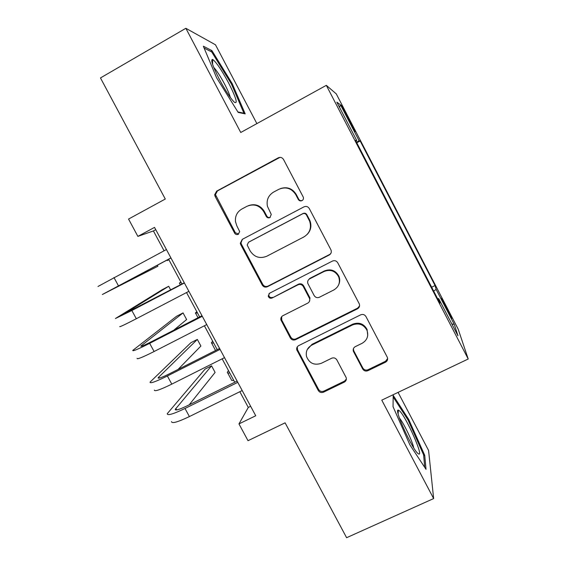 <?xml version="1.0" encoding="UTF-8"?>
<svg xmlns="http://www.w3.org/2000/svg" width="566" height="566" viewBox="0 0 566 566"><rect width="100%" height="100%" fill="white"/><g stroke="black" fill="none" stroke-linecap="round" stroke-linejoin="round"><path stroke-width="0.85" d="M302.018 200.619C303.326 199.784 303.744 198.616 303.277 197.124L283.545 159.499C282.215 157.468 280.439 156.916 278.224 157.843L216.658 191.131L214.663 194.796L215.13 196.416L234.635 233.135C235.555 234.522 236.772 234.911 238.286 234.296L239.666 231.544L236.85 225.884L235.47 221.589C235.01 216.056 237.126 211.875 241.816 209.045L246.918 206.321C253.886 203.47 259.483 205.239 263.721 211.634L266.239 216.41C267.166 217.811 268.39 218.2 269.925 217.577L271.27 214.457L267.449 206.342C266.253 200.145 268.312 195.383 273.619 192.072L278.797 189.313C285.858 186.412 291.518 188.188 295.763 194.633L298.296 199.451C299.223 200.859 300.468 201.248 302.018 200.619M446.058 306.39L441.614 298.339L447.296 310.409L451.739 318.446L446.058 306.39M362.672 368.968C363.966 370.928 365.721 371.501 367.935 370.688L385.517 362.183C387.448 361.023 388.05 359.382 387.314 357.266L365.954 316.55C364.653 314.569 362.884 313.996 360.655 314.838L298.707 345.614C297.093 346.548 296.442 347.941 296.768 349.781L318.262 390.49C319.549 392.429 321.283 393.002 323.448 392.21L344.298 382.128C346.052 381.102 346.682 379.609 346.18 377.635L336.883 359.948C335.588 357.995 333.848 357.422 331.655 358.236L321.304 363.308C314.286 365.608 309.354 363.337 306.524 356.516C305.569 351.514 307.288 347.736 311.689 345.175L352.484 324.962C358.794 322.67 363.62 324.431 366.959 330.247C368.813 335.879 367.207 340.23 362.127 343.293L355.271 346.654C353.446 347.743 352.83 349.3 353.41 351.33L362.672 368.968L362.82 368.006C364.108 369.959 365.855 370.532 368.056 369.725L385.559 361.25L387.639 358.511M256.879 123.6L215.483 44.799L185.853 28.3L100.465 77.938L165.293 199.034L128.553 219.063L137.885 236.383L154.525 227.398L255.74 415.755L238.965 423.906L248.007 440.688L285.108 422.837L346.604 537.7L433.641 498.568L428.582 450.458L398.075 392.387M185.853 28.3L240.748 132.486L326.32 85.346L468.216 359L381.781 400.141L433.641 498.568M329.235 254.997C331.131 253.809 331.726 252.146 331.025 250.009L309.277 208.536C307.954 206.519 306.185 205.967 303.963 206.866L242.269 239.361L240.295 243.274L240.72 244.583L262.228 285.045C263.53 287.012 265.263 287.57 267.428 286.721L329.235 254.997L330.912 253.327M337.739 262.765L359.283 303.857C360.004 305.98 359.41 307.635 357.493 308.81L295.551 339.685C293.386 340.506 291.653 339.94 290.358 337.98L280.885 319.847C280.602 318.028 281.252 316.649 282.83 315.729L307.72 303.15C309.446 302.117 310.076 300.617 309.616 298.65L303.263 286.481C301.954 284.507 300.206 283.941 298.02 284.797L272.126 298.006C270.208 298.636 268.907 297.992 268.22 296.075L269.586 293.223L332.426 261.075C334.648 260.204 336.416 260.77 337.739 262.765M345.833 114.573L355.073 131.751L347.05 115.323L341.454 105.191L345.833 114.573M326.32 85.346L336.289 93.899L458.219 329.249L468.216 359M431.653 287.224L435.07 285.533L360.16 140.955L359.148 140.828L356.46 142.186M435.07 285.533L436.131 289.396L454.286 324.424L457.958 335.794L438.657 298.565L439.938 303.192L355.512 140.361L356.736 140.517L336.848 102.156L340.47 104.795L359.148 140.828M239.835 391.707L248.29 407.435L238.965 423.906M137.885 236.383L153.407 230.935L164.076 250.788M168.611 259.221L181.941 284.012M186.532 292.551L199.628 316.918M204.39 325.775L217.231 349.661M222.155 358.823L234.749 382.241M155.749 229.676L153.407 230.935M250.646 406.282L248.29 407.435M356.764 142.774L360.16 140.955M355.851 141.019L356.736 140.517M309.538 278.592L310.019 278.345M438.657 298.565L437.681 298.848M433.676 291.115L436.131 289.396M339.543 107.356L340.47 104.795M454.286 324.424L451.824 323.964M216.615 77.811L238.173 112.401L245.184 113.872L232.244 83.697L211.932 50.629L203.335 46.207L216.615 77.811M424.741 455.347L408.737 419.498L393.193 395.351L393.045 406.671L409.869 444.826L426.014 469.313L424.741 455.347L423.708 455.821M210.63 51.372L211.932 50.629M231.473 84.136L232.244 83.697M407.945 419.873L408.737 419.498M302.315 200.435C300.801 200.987 299.605 200.576 298.728 199.218L296.209 194.421C292.438 188.492 287.231 186.525 280.58 188.535M248.389 205.656C255.089 203.406 260.388 205.302 264.294 211.344L266.805 216.106C267.647 217.415 268.8 217.839 270.265 217.365M279.937 157.376L217.429 190.933L215.448 194.584L235.336 232.76L238.668 234.048M242.432 239.276L240.967 242.849L241.392 244.158L262.801 284.45C264.103 286.403 265.829 286.962 267.98 286.12L329.532 254.523M306.432 214.939C305.506 213.538 304.267 213.141 302.718 213.771L248.552 242.227L247.179 245.021L250.115 250.872C254.304 257.197 259.872 258.98 266.812 256.214L303.864 236.949C309.765 233.22 311.696 227.985 309.659 221.235L306.432 214.939L306.822 214.641C305.902 213.24 304.671 212.851 303.121 213.474L302.718 213.771M248.778 242.078L303.121 213.474M307.069 234.543C310.812 230.631 311.795 226.082 310.034 220.91L309.475 219.686L309.093 220.004M306.822 214.641L309.475 219.686M281.691 316.613L281.741 320.087L290.811 337.166C292.106 339.105 293.825 339.671 295.983 338.857L357.662 308.109L359.58 305.902M309.482 301.282L309.991 297.992L303.666 285.88C302.364 283.906 300.624 283.347 298.445 284.196L272.126 298.006M269.098 293.549L268.765 295.431C269.451 297.341 270.753 297.978 272.656 297.355M333.848 289.955C338.864 286.856 340.47 282.491 338.673 276.845C335.348 270.888 330.494 269.098 324.12 271.475L309.701 278.833C307.961 279.894 307.331 281.415 307.805 283.396L314.151 295.551C315.46 297.532 317.215 298.098 319.408 297.249L333.848 289.955M338.815 284.443C339.982 281.755 340.017 279.031 338.928 276.279C335.61 270.343 330.785 268.56 324.438 270.93L324.12 271.475M308.449 279.852L310.069 278.26L324.438 270.93M353.368 348.798L353.792 350.878L362.82 368.006M367.737 335.362L367.086 329.454C363.761 323.66 358.957 321.905 352.675 324.191L352.484 324.962M307.225 349.618L312.05 344.319L352.675 324.191M297.277 346.859L297.532 349.809L318.594 389.45C319.882 391.382 321.601 391.955 323.759 391.163L344.517 381.116L346.371 379.086M168.909 259.773L167.281 260.572L168.845 259.66M97.982 286.481L166.418 249.535M170.953 257.976L110.49 290.202L157.907 266.239L102.347 294.504L170.925 257.912M157.907 266.239L157.348 265.199M228.586 82.912C221.61 70.014 216.311 62.189 212.682 59.444C210.34 59.303 212.597 65.989 219.452 79.502C225.721 91.119 230.73 98.725 234.494 102.333C237.996 104.109 236.029 97.642 228.586 82.912M230.305 97.416C229.577 94.43 227.688 90.008 224.638 84.15C220.372 76.198 216.728 70.594 213.707 67.347M204.121 48.075L211.691 51.916L231.402 83.966L243.932 113.221L237.883 111.941M243.43 113.504L243.932 113.221M399.172 410.591L398.393 410.152C393.313 407.803 412.699 450.508 418.26 453.699L418.295 453.727C424.868 458.693 405.355 414.977 399.172 410.591M393.172 396.964L408.128 420.156L423.623 454.923L424.712 467.346M413.696 447.819C412.664 441.643 403.53 422.639 399.426 418.062M180.901 282.073L179.38 283.071L181.106 282.462M329.292 254.905L329.681 254.728M196.827 311.696L195.447 312.948C195.185 313.38 195.829 313.309 197.385 312.75M212.675 341.185L211.443 342.692C211.252 343.258 211.967 343.321 213.594 342.89M211.684 343.145L215.533 350.524M228.459 370.539L227.362 372.294C227.249 373.001 228.034 373.199 229.718 372.888M227.695 372.916L231.331 379.673C231.232 380.409 232.039 380.642 233.737 380.366M170.663 289.919L168.703 286.276L162.251 289.665L115.422 318.524L131.85 310.515L184.396 282.993M119.766 326.511C119.228 327.318 124.746 324.721 136.314 318.736L188.881 291.327M184.283 282.781L123.537 314.208L168.703 286.276M173.698 330.254L186.624 319.542L183.051 312.906L176.592 316.245L132.769 350.411C132.437 351.578 138.062 349.215 149.657 343.336L202.281 316.274M137.092 358.363C136.823 359.643 142.49 357.358 154.101 351.514L206.739 324.573M201.977 315.708L152.141 341.348C144.422 345.26 140.658 346.845 140.856 346.081L183.051 312.906M178.042 369.449L200.895 346.031L197.336 339.423L190.869 342.72L150.04 382.142C149.962 383.783 155.742 381.732 167.373 375.987L220.075 349.392M154.341 390.052C154.334 391.806 160.15 389.832 171.788 384.123L224.511 357.641M219.587 348.472L169.673 373.673C161.933 377.501 158.07 378.88 158.091 377.798L197.336 339.423M189.193 404.817L215.108 372.414L211.564 365.834L205.083 369.082L167.218 413.725C167.402 415.826 173.33 414.079 185.004 408.475L237.784 382.333M171.505 421.592C171.753 423.814 177.717 422.144 189.398 416.569L242.191 390.547M237.104 381.074L187.12 405.843C179.351 409.579 175.389 410.753 175.241 409.36L211.564 365.834M346.399 115.669L347.05 115.323M350.014 122.652L350.665 122.298M296.209 194.421L295.763 194.633M266.805 216.106L266.239 216.41M264.294 211.344L263.721 211.634M235.336 232.76L234.635 233.135M215.908 196.197L215.13 196.416M217.429 190.933L216.658 191.131M278.741 157.787L278.224 157.843M298.728 199.218L298.296 199.451M267.98 286.12L267.428 286.721M262.801 284.45L262.228 285.045M241.392 244.158L240.72 244.583M249.189 241.809L248.552 242.227M357.662 308.109L357.493 308.81M295.983 338.857L295.551 339.685M290.811 337.166L290.358 337.98M281.741 320.087L281.245 320.837M309.715 297.334L309.34 297.992M303.666 285.88L303.263 286.481M298.445 284.196L298.02 284.797M310.069 278.26L309.701 278.833M353.792 350.878L353.608 351.762M312.05 344.319L311.689 345.175M344.517 381.116L344.298 382.128M323.759 391.163L323.448 392.21M318.594 389.45L318.262 390.49M297.532 349.809L297.108 350.687M385.559 361.25L385.517 362.183M368.056 369.725L367.935 370.688M113.957 277.524L118.436 285.788M131.85 310.515L136.314 318.736M149.657 343.336L154.101 351.514M141.592 345.394L141.967 346.081M167.373 375.987L171.788 384.123M158.749 376.97L159.357 378.081M185.004 408.475L189.398 416.569M175.821 408.39L176.656 409.925M215.448 194.584L214.663 194.796M240.967 242.849L240.295 243.274M310.034 220.91L309.659 221.235M281.38 319.104L280.885 319.847M309.991 297.992L309.616 298.65M268.765 295.431L268.22 296.075M338.928 276.279L338.673 276.845M353.594 350.446L353.41 351.33M367.086 329.454L366.959 330.247M297.192 348.911L296.768 349.781M167.012 260.07L167.267 260.544M212.568 64.283L212.682 59.444M398.124 413.718L398.393 410.152M179.436 283.177L180.335 284.847M195.603 313.231L198.029 317.745M158.091 377.798L158.303 378.194M175.241 409.36L175.531 409.904"/></g></svg>

